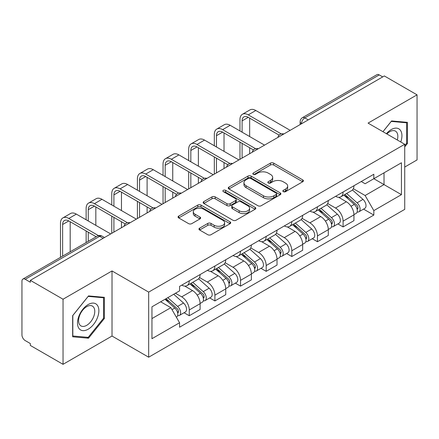 <?xml version="1.0" encoding="UTF-8"?>
<svg xmlns="http://www.w3.org/2000/svg" width="439" height="439" viewBox="0 0 439 439"><rect width="100%" height="100%" fill="white"/><g stroke="black" fill="none" stroke-linecap="round" stroke-linejoin="round"><path stroke-width="0.66" d="M283.314 191.651A1.597 0.922 0 0 0 285.575 191.651L302.712 181.757A2.283 1.317 0 0 0 303.382 180.824A2.283 1.317 0 0 0 302.712 179.891L273.678 163.127A2.283 1.317 0 0 0 270.451 163.127L253.308 173.021A1.597 0.922 0 0 0 252.842 173.674A1.597 0.922 0 0 0 253.308 174.327A1.597 0.922 0 0 0 255.569 174.327L257.786 173.048A7.298 4.214 0 0 1 268.108 173.048L270.528 174.442A7.298 4.214 0 0 1 272.668 177.422A7.298 4.214 0 0 1 270.528 180.402L268.311 181.686A1.597 0.922 0 0 0 267.845 182.339A1.597 0.922 0 0 0 268.311 182.986A1.597 0.922 0 0 0 270.572 182.986L272.789 181.708A7.298 4.214 0 0 1 283.111 181.708L285.531 183.107A7.298 4.214 0 0 1 287.671 186.087A7.298 4.214 0 0 1 285.531 189.066L283.314 190.345A1.597 0.922 0 0 0 282.848 190.998A1.597 0.922 0 0 0 283.314 191.651L283.314 190.345M199.63 228.137A2.283 1.317 0 0 0 198.96 229.07A2.283 1.317 0 0 0 199.63 229.998L207.773 234.706A2.283 1.317 0 0 0 211 234.706L230.036 223.714A2.283 1.317 0 0 0 230.705 222.782A2.283 1.317 0 0 0 230.036 221.849L201.002 205.084A2.283 1.317 0 0 0 197.775 205.084L178.739 216.076A2.283 1.317 0 0 0 178.069 217.009A2.283 1.317 0 0 0 178.739 217.936L188.578 223.621A2.283 1.317 0 0 0 191.805 223.621L199.954 218.918A2.283 1.317 0 0 0 200.618 217.985A2.283 1.317 0 0 0 199.954 217.053L195.07 214.237A6.102 3.523 0 0 1 193.286 211.746A6.102 3.523 0 0 1 197.051 208.492A6.102 3.523 0 0 1 203.701 209.255L222.82 220.29A6.102 3.523 0 0 1 224.609 222.782A6.102 3.523 0 0 1 220.839 226.036A6.102 3.523 0 0 1 214.188 225.273L211 223.435A2.283 1.317 0 0 0 207.773 223.435L199.63 228.137L199.63 229.998M148.667 292.111L112.016 270.951L63.04 299.222L30.329 280.34L384.344 75.958L417.05 94.84L368.074 123.112L404.725 144.272L148.667 292.111L148.667 357.203L404.725 209.37L404.725 144.272M257.945 205.737A2.283 1.317 0 0 0 261.172 205.737L280.208 194.746A2.283 1.317 0 0 0 280.878 193.818A2.283 1.317 0 0 0 280.208 192.886L251.168 176.121A2.283 1.317 0 0 0 247.947 176.121L228.911 187.107A2.283 1.317 0 0 0 228.242 188.04A2.283 1.317 0 0 0 228.911 188.973L257.945 205.737M223.983 191.997A1.597 0.922 0 0 1 225.602 192.222L225.602 190.323L255.125 207.367A2.283 1.317 0 0 1 255.794 208.3A2.283 1.317 0 0 1 255.125 209.233L236.089 220.219A2.283 1.317 0 0 1 232.862 220.219L203.822 203.455L203.822 201.594A2.283 1.317 0 0 0 203.153 202.522A2.283 1.317 0 0 0 203.822 203.455M203.822 201.594L211.971 196.891A2.283 1.317 0 0 1 215.198 196.891L226.974 203.691A2.283 1.317 0 0 0 230.201 203.691L235.606 200.568A2.283 1.317 0 0 0 236.27 199.635A2.283 1.317 0 0 0 235.606 198.708L223.341 191.629A1.597 0.922 0 0 1 222.875 190.976A1.597 0.922 0 0 1 223.863 190.125A1.597 0.922 0 0 1 225.602 190.323M63.04 299.222L63.04 364.321L30.329 345.438L30.329 343.539L25.237 340.598A4.648 2.683 -120 0 1 21.95 334.902L21.95 281.196A4.648 2.683 -120 0 1 22.91 279.067L97.365 236.083A4.648 2.683 60 0 1 99.686 236.314L25.237 279.297A4.648 2.683 -120 0 0 22.91 279.067M404.725 167.05L417.05 159.933L417.05 94.84M63.04 364.321L112.016 336.044L148.667 357.203M30.329 280.34L30.329 282.239L25.237 279.297M308.249 119.891L304.798 117.893A4.648 2.683 60 0 0 302.476 117.663L376.925 74.679A4.648 2.683 60 0 1 379.247 74.91L304.798 117.893A4.648 2.683 120 0 0 301.511 123.589L301.511 123.776M382.698 76.902L379.247 74.91M343.089 192.002A10.69 6.173 60 0 1 340.878 196.804L351.727 190.542A10.69 6.173 -120 0 0 353.938 185.741M327.697 203.515L335.533 208.037A10.69 6.173 60 0 1 343.089 221.135L353.938 214.869A10.69 6.173 -120 0 0 346.376 201.775L338.617 197.292M353.938 214.869L353.938 220.658L343.089 226.919L337.893 223.917M340.878 196.804A10.69 6.173 60 0 1 335.615 196.321M343.089 221.135L343.089 226.919M317.452 206.807A10.69 6.173 60 0 1 315.24 211.603L326.084 205.342A10.69 6.173 -120 0 0 328.301 200.541M312.25 238.723L317.452 241.724L328.301 235.463L328.301 229.674A10.69 6.173 -120 0 0 320.739 216.581L312.974 212.097M315.24 211.603A10.69 6.173 60 0 1 309.978 211.121M302.059 218.32L309.896 222.842A10.69 6.173 60 0 1 317.452 235.935L317.452 241.724M291.814 221.607A10.69 6.173 60 0 1 289.603 226.409L300.446 220.142A10.69 6.173 -120 0 0 302.663 215.346M286.612 253.522L291.814 256.524L302.663 250.263L302.663 244.474A10.69 6.173 -120 0 0 295.101 231.38L287.336 226.897M289.603 226.409A10.69 6.173 60 0 1 284.335 225.926M276.422 233.12L284.252 237.642A10.69 6.173 60 0 1 291.814 250.74L291.814 256.524M266.177 236.412A10.69 6.173 60 0 1 263.96 241.209L274.809 234.947A10.69 6.173 -120 0 0 277.02 230.146M260.975 268.328L266.177 271.329L277.025 265.068L277.025 259.279A10.69 6.173 -120 0 0 269.464 246.186L261.699 241.702M263.96 241.209A10.69 6.173 60 0 1 258.697 240.726M250.779 247.925L258.615 252.447A10.69 6.173 60 0 1 266.177 265.54L266.177 271.329M240.539 251.212A10.69 6.173 60 0 1 238.322 256.014L249.171 249.747A10.69 6.173 -120 0 0 251.382 244.951M235.337 283.128L240.539 286.129L251.382 279.868L251.382 274.079A10.69 6.173 -120 0 0 243.826 260.986L236.061 256.502M238.322 256.014A10.69 6.173 60 0 1 233.06 255.531M225.141 262.725L232.977 267.247A10.69 6.173 60 0 1 240.539 280.345L240.539 286.129M214.896 266.018A10.69 6.173 60 0 1 212.685 270.814L223.533 264.552A10.69 6.173 -120 0 0 225.745 259.751M209.699 297.933L214.896 300.934L225.745 294.673L225.745 288.884A10.69 6.173 -120 0 0 218.183 275.791L210.424 271.307M212.685 270.814A10.69 6.173 60 0 1 207.422 270.331M199.504 277.53L207.34 282.052A10.69 6.173 60 0 1 214.896 295.145L214.896 300.934M189.258 280.817A10.69 6.173 60 0 1 187.047 285.619L197.89 279.352A10.69 6.173 -120 0 0 200.107 274.556M184.056 312.733L189.258 315.734L200.107 309.473L200.107 303.684A10.69 6.173 -120 0 0 192.545 290.591L184.781 286.107M187.047 285.619A10.69 6.173 60 0 1 181.784 285.136M175.452 293.247L181.697 296.852A10.69 6.173 60 0 1 189.258 309.95L189.258 315.734M361.253 181.516L365.116 183.749L401.438 162.776L384.015 172.834L384.015 184.599L365.116 195.514L353.335 188.715M151.954 318.582L170.853 307.673L179.562 322.758L151.954 338.699L151.954 306.817L179.562 290.876L179.562 286.415L373.825 174.261L373.825 178.717L401.438 194.658L373.825 210.599L365.116 195.514M401.438 162.776L401.438 194.658M179.562 322.758L179.562 327.22L373.825 215.061L373.825 210.599M404.725 146.884L407.436 143.509L407.436 122.36L391.577 120.944L382.934 131.695M112.016 270.951L112.016 336.044M72.654 336.795L88.513 338.211L104.372 318.484L104.372 297.335L88.513 295.919L72.654 315.646L72.654 336.795M170.853 307.673L160.663 301.785M363.53 209.118L373.825 215.061M406.613 143.037L407.436 143.509M86.834 337.245L88.513 338.211M103.549 318.006L104.372 318.484M283.951 191.876L285.531 190.965A7.298 4.214 0 0 0 287.671 187.985L287.671 186.087M272.668 177.422L272.668 179.321A7.298 4.214 0 0 1 270.528 182.3L268.948 183.217M302.685 181.773L273.678 165.026A2.283 1.317 0 0 0 270.451 165.026L253.945 174.552M280.181 194.762L251.168 178.02A2.283 1.317 0 0 0 247.947 178.02L228.938 188.989M276.175 194.466A1.597 0.922 0 0 0 276.641 193.818A1.597 0.922 0 0 0 276.175 193.165L250.685 178.448A1.597 0.922 0 0 0 248.43 178.448L246.087 179.798A7.298 4.214 0 0 0 243.952 182.778A7.298 4.214 0 0 0 246.087 185.757L263.51 195.816A7.298 4.214 0 0 0 273.837 195.816L276.175 194.466L276.175 196.365A1.597 0.922 0 0 0 276.641 195.712L276.641 193.818M243.952 182.778L243.952 184.676A7.298 4.214 0 0 0 246.087 187.656L246.087 185.757M276.175 196.365L273.837 197.715A7.298 4.214 0 0 1 263.51 197.715L246.087 187.656M203.855 203.471L211.971 198.785L211.971 196.891M236.27 199.635L236.27 201.534A2.283 1.317 0 0 1 235.606 202.467L230.201 205.584A2.283 1.317 0 0 1 226.974 205.584L215.198 198.785A2.283 1.317 0 0 0 211.971 198.785M225.602 192.222L255.092 209.249M239.195 210.742A6.102 3.523 0 0 0 245.845 211.51A6.102 3.523 0 0 0 249.61 208.251A6.102 3.523 0 0 0 247.821 205.759L241.088 201.874A2.283 1.317 0 0 0 237.861 201.874L232.456 204.991A2.283 1.317 0 0 0 231.792 205.924A2.283 1.317 0 0 0 232.456 206.857L239.195 210.742L239.195 212.641A6.102 3.523 0 0 0 245.845 213.403A6.102 3.523 0 0 0 249.61 210.149L249.61 208.251M231.792 205.924L231.792 207.823A2.283 1.317 0 0 0 232.456 208.755L232.456 206.857M239.195 212.641L232.456 208.755M224.609 222.782L224.609 224.68A6.102 3.523 0 0 1 220.839 227.934A6.102 3.523 0 0 1 214.188 227.172L211 225.333A2.283 1.317 0 0 0 207.773 225.333L199.657 230.02M193.286 211.746L193.286 213.645A6.102 3.523 0 0 0 195.07 216.136L195.07 214.237M199.921 218.935L195.07 216.136M230.009 223.731L201.002 206.983A2.283 1.317 0 0 0 197.775 206.983L178.766 217.958M343.836 195.097L354.278 204.42A5.811 3.353 60 0 1 356.106 213.403L353.938 214.655M344.11 195.344L349.027 198.181M344.889 194.488L356.512 204.859A2.788 1.608 60 0 1 357.39 209.173A2.788 1.608 60 0 1 357.132 209.277M346.629 193.484L357.077 202.807A5.811 3.353 60 0 1 358.899 211.79A5.811 3.353 60 0 1 357.143 211.977M352.451 189.983L362.993 199.388A5.811 3.353 60 0 1 364.814 208.377L358.899 211.79M242.098 132.177L242.098 120.884A8.714 5.032 60 0 1 243.903 116.895A8.714 5.032 60 0 1 248.26 117.328L279.122 135.141M290.174 130.328L255.822 110.496A11.738 6.777 -120 0 0 249.95 109.915L242.394 114.277A11.738 6.777 -120 0 0 239.963 119.649L239.963 130.943M281.245 133.9L248.26 114.859A11.738 6.777 -120 0 0 242.394 114.277M239.963 142.137L239.963 159.313M242.098 158.078L242.098 143.372M249.659 153.716L249.659 147.74M249.659 136.54L249.659 118.135M318.193 209.897L328.641 219.22A5.811 3.353 60 0 1 330.468 228.203L328.301 229.46M318.473 210.144L323.389 212.986M319.246 209.288L330.874 219.665A2.788 1.608 60 0 1 331.747 223.978A2.788 1.608 60 0 1 331.494 224.077M320.991 208.284L331.434 217.607A5.811 3.353 60 0 1 333.261 226.595A5.811 3.353 60 0 1 331.505 226.782M326.814 204.788L337.355 214.194A5.811 3.353 60 0 1 339.177 223.177L333.261 226.595M292.555 224.702L303.003 234.025A5.811 3.353 60 0 1 304.825 243.008L302.658 244.26M292.835 224.949L297.752 227.786M293.609 224.093L305.237 234.464A2.788 1.608 60 0 1 306.109 238.778A2.788 1.608 60 0 1 305.857 238.882M295.348 223.089L305.796 232.412A5.811 3.353 60 0 1 307.624 241.395A5.811 3.353 60 0 1 305.868 241.582M301.176 219.588L311.712 228.993A5.811 3.353 60 0 1 313.539 237.982L307.624 241.395M400.769 141.995A15.107 8.725 120 0 0 400.5 130.394A15.107 8.725 120 0 0 386.408 133.697M397.306 139.992A11.436 6.601 120 0 0 396.752 132.326A11.436 6.601 120 0 0 395.468 131.129A11.436 6.601 120 0 0 386.874 133.966M382.967 131.711L391.248 121.411L406.613 122.788L406.613 143.273L404.725 145.627M405.598 122.196L406.613 122.788M97.436 305.363A15.107 8.725 120 0 0 82.845 309.275A15.107 8.725 120 0 0 78.932 328.383A15.107 8.725 120 0 0 93.523 324.476A15.107 8.725 120 0 0 97.436 305.363M93.688 307.295A11.436 6.601 120 0 0 92.404 306.104A11.436 6.601 120 0 0 81.764 311.443A11.436 6.601 120 0 0 79.678 324.723A11.436 6.601 120 0 0 80.968 325.914A11.436 6.601 120 0 0 91.608 320.574A11.436 6.601 120 0 0 93.688 307.295M88.184 337.366L72.819 335.989L72.819 315.504L88.184 296.385L103.549 297.757L103.549 318.248L88.184 337.366M102.534 297.17L103.549 297.757M216.46 146.977L216.46 135.689A8.714 5.032 60 0 1 218.265 131.695A8.714 5.032 60 0 1 222.622 132.128L253.484 149.946M264.53 145.128L230.184 125.296A11.738 6.777 -120 0 0 224.313 124.714L216.756 129.082A11.738 6.777 -120 0 0 214.325 134.455L214.325 145.743M255.602 148.706L222.622 129.664A11.738 6.777 -120 0 0 216.756 129.082M214.325 156.942L214.325 174.118M216.46 172.884L216.46 158.177M224.022 168.516L224.022 162.54M224.022 151.345L224.022 132.935M190.822 161.782L190.822 150.489A8.714 5.032 60 0 1 192.628 146.5A8.714 5.032 60 0 1 196.985 146.933L227.841 164.746M238.893 159.933L204.547 140.101A11.738 6.777 -120 0 0 198.675 139.52L191.113 143.882A11.738 6.777 -120 0 0 188.682 149.255L188.682 160.548M229.965 163.506L196.985 144.464A11.738 6.777 -120 0 0 191.113 143.882M188.682 171.742L188.682 188.918M190.822 187.683L190.822 172.977M198.379 183.321L198.379 177.345M198.379 166.145L198.379 147.74M266.917 239.502L277.366 248.825A5.811 3.353 60 0 1 279.188 257.808L277.02 259.065M267.192 239.749L272.114 242.591M267.971 238.893L279.594 249.27A2.788 1.608 60 0 1 280.472 253.583A2.788 1.608 60 0 1 280.219 253.682M269.711 237.889L280.159 247.212A5.811 3.353 60 0 1 281.981 256.195A5.811 3.353 60 0 1 280.23 256.381M275.538 234.393L286.074 243.799A5.811 3.353 60 0 1 287.902 252.782L281.981 256.195M241.28 254.307L251.728 263.63A5.811 3.353 60 0 1 253.55 272.614L251.382 273.865M241.554 254.554L246.471 257.391M242.333 253.698L253.956 264.069A2.788 1.608 60 0 1 254.834 268.383A2.788 1.608 60 0 1 254.576 268.487M244.073 252.694L254.521 262.017A5.811 3.353 60 0 1 256.343 271A5.811 3.353 60 0 1 254.587 271.187M249.895 249.193L260.437 258.598A5.811 3.353 60 0 1 262.259 267.581L256.343 271M215.642 269.107L226.085 278.43A5.811 3.353 60 0 1 227.912 287.413L225.745 288.664M215.917 269.354L220.833 272.196M216.696 268.498L228.318 278.875A2.788 1.608 60 0 1 229.196 283.188A2.788 1.608 60 0 1 228.938 283.287M218.435 267.494L228.884 276.817A5.811 3.353 60 0 1 230.705 285.8A5.811 3.353 60 0 1 228.949 285.987M224.258 263.998L234.799 273.404A5.811 3.353 60 0 1 236.621 282.387L230.705 285.8M165.179 176.582L165.179 165.294A8.714 5.032 60 0 1 166.985 161.3A8.714 5.032 60 0 1 171.347 161.733L202.203 179.551M213.255 174.733L178.903 154.901A11.738 6.777 -120 0 0 173.037 154.319L165.476 158.688A11.738 6.777 -120 0 0 163.045 164.06L163.045 175.348M204.327 178.311L171.347 159.269A11.738 6.777 -120 0 0 165.476 158.688M163.045 186.548L163.045 203.723M165.179 202.489L165.179 187.782M172.741 198.121L172.741 192.145M172.741 180.95L172.741 162.54M139.542 191.388L139.542 180.094A8.714 5.032 60 0 1 141.347 176.105A8.714 5.032 60 0 1 145.704 176.538L176.566 194.351M187.618 189.533L153.266 169.706A11.738 6.777 -120 0 0 147.4 169.125L139.838 173.487A11.738 6.777 -120 0 0 137.407 178.86L137.407 190.153M178.689 193.111L145.704 174.069A11.738 6.777 -120 0 0 139.838 173.487M137.407 201.347L137.407 218.523M139.542 217.289L139.542 202.582M147.103 212.926L147.103 206.95M147.103 195.75L147.103 177.345M113.904 206.187L113.904 194.9A8.714 5.032 60 0 1 115.709 190.905A8.714 5.032 60 0 1 120.066 191.338L150.928 209.156M161.975 204.338L127.628 184.506A11.738 6.777 -120 0 0 121.757 183.925L114.2 188.293A11.738 6.777 -120 0 0 111.769 193.665L111.769 204.953M153.052 207.916L120.066 188.869A11.738 6.777 -120 0 0 114.2 188.293M111.769 216.153L111.769 233.328M113.904 232.094L113.904 217.387M121.466 227.726L121.466 221.75M121.466 210.555L121.466 192.145M189.999 283.912L200.447 293.23A5.811 3.353 60 0 1 202.275 302.219L200.102 303.47M190.279 284.159L195.196 286.996M191.053 283.303L202.681 293.675A2.788 1.608 60 0 1 203.553 297.988A2.788 1.608 60 0 1 203.301 298.086M192.792 282.299L203.241 291.622A5.811 3.353 60 0 1 205.068 300.605A5.811 3.353 60 0 1 203.312 300.792M198.62 278.798L209.162 288.204A5.811 3.353 60 0 1 210.983 297.187L205.068 300.605M88.266 220.993L88.266 209.699A8.714 5.032 60 0 1 90.072 205.71A8.714 5.032 60 0 1 94.429 206.143L125.291 223.956M136.337 219.138L101.991 199.311A11.738 6.777 -120 0 0 96.119 198.73L88.563 203.092A11.738 6.777 -120 0 0 86.132 208.465L86.132 219.758M127.409 222.716L94.429 203.674A11.738 6.777 -120 0 0 88.563 203.092M86.132 230.952L86.132 242.569M88.266 241.335L88.266 232.187M95.828 236.972L95.828 236.55M95.828 225.355L95.828 206.95M164.998 299.283L174.81 308.035A5.811 3.353 60 0 1 176.632 317.018L176.346 317.188M165.097 299.228L169.558 301.796M166.057 298.674L177.043 308.48A2.788 1.608 60 0 1 177.916 312.793A2.788 1.608 60 0 1 177.663 312.892M167.797 297.669L177.603 306.422A5.811 3.353 60 0 1 179.425 315.405A5.811 3.353 60 0 1 177.674 315.592M173.712 294.256L183.518 303.009A5.811 3.353 60 0 1 185.346 311.992L179.425 315.405M62.629 256.14L62.629 224.499A8.714 5.032 60 0 1 64.434 220.51A8.714 5.032 60 0 1 68.791 220.943L96.19 236.764M110.699 233.943L76.348 214.111A11.738 6.777 -120 0 0 70.481 213.53L62.92 217.892A11.738 6.777 -120 0 0 60.489 223.27L60.489 257.375M98.484 235.622L68.791 218.474A11.738 6.777 -120 0 0 62.92 217.892M70.185 251.777L70.185 221.75M301.675 123.683L301.511 123.589A4.648 2.683 0 0 1 300.15 121.691L300.15 124.566M214.896 295.145L225.745 288.884M240.539 280.345L251.382 274.079M266.177 265.54L277.025 259.279M291.814 250.74L302.663 244.474M317.452 235.935L328.301 229.674M189.258 309.95L200.107 303.684M181.697 296.852L192.545 290.591M207.34 282.052L218.183 275.791M232.977 267.247L243.826 260.986M258.615 252.447L269.464 246.186M284.252 237.642L295.101 231.38M309.896 222.842L320.739 216.581M335.533 208.037L346.376 201.775M283.473 134.191A4.648 2.683 120 0 0 281.421 135.377M257.836 148.997A4.648 2.683 120 0 0 255.783 150.182M232.193 163.796A4.648 2.683 120 0 0 230.14 164.982M206.555 178.602A4.648 2.683 120 0 0 204.503 179.787M180.917 193.401A4.648 2.683 120 0 0 178.865 194.587M155.28 208.207A4.648 2.683 120 0 0 153.227 209.392M129.642 223.007A4.648 2.683 120 0 0 127.59 224.192M103.138 238.306L99.686 236.314A4.648 2.683 120 0 1 102.013 236.083A4.648 4.648 0 0 0 97.365 236.083M285.531 190.965L285.531 189.066M268.311 182.986L268.311 181.686M270.528 182.3L270.528 180.402M253.308 174.327L253.308 173.021M270.451 165.026L270.451 163.127M273.678 165.026L273.678 163.127M302.712 181.757L302.712 179.891M228.911 188.973L228.911 187.107M247.947 178.02L247.947 176.121M251.168 178.02L251.168 176.121M280.208 194.746L280.208 192.886M263.51 197.715L263.51 195.816M273.837 197.715L273.837 195.816M215.198 198.785L215.198 196.891M226.974 205.584L226.974 203.691M230.201 205.584L230.201 203.691M235.606 202.467L235.606 200.568M255.125 209.233L255.125 207.367M207.773 225.333L207.773 223.435M211 225.333L211 223.435M214.188 227.172L214.188 225.273M199.954 218.918L199.954 217.053M178.739 217.936L178.739 216.076M197.775 206.983L197.775 205.084M201.002 206.983L201.002 205.084M230.036 223.714L230.036 221.849M354.278 204.42L351.024 206.297M357.966 207.899L356.918 208.503M362.993 199.388L357.077 202.807M248.26 114.859L255.822 110.496M242.098 120.884L248.26 117.328M328.641 219.22L325.387 221.102M332.328 222.699L331.28 223.303M337.355 214.194L331.434 217.607M303.003 234.025L299.744 235.902M306.691 237.499L305.643 238.108M311.712 228.993L305.796 232.412M222.622 129.664L230.184 125.296M216.46 135.689L222.622 132.128M196.985 144.464L204.547 140.101M190.822 150.489L196.985 146.933M277.366 248.825L274.106 250.707M281.048 252.304L280 252.908M286.074 243.799L280.159 247.212M251.728 263.63L248.469 265.507M255.41 267.104L254.362 267.713M260.437 258.598L254.521 262.017M226.085 278.43L222.831 280.312M229.773 281.909L228.724 282.513M234.799 273.404L228.884 276.817M171.347 159.269L178.903 154.901M165.179 165.294L171.347 161.733M145.704 174.069L153.266 169.706M139.542 180.094L145.704 176.538M120.066 188.869L127.628 184.506M113.904 194.9L120.066 191.338M200.447 293.23L197.193 295.112M204.135 296.709L203.087 297.318M209.162 288.204L203.241 291.622M94.429 203.674L101.991 199.311M88.266 209.699L94.429 206.143M174.81 308.035L172 309.66M178.492 311.514L177.449 312.118M183.518 303.009L177.603 306.422M68.791 218.474L76.348 214.111M62.629 224.499L68.791 220.943M283.868 133.966A4.648 4.648 0 0 0 277.903 137.407M258.231 148.766A4.648 4.648 0 0 0 252.266 152.212M232.588 163.571A4.648 4.648 0 0 0 226.623 167.012M206.95 178.371A4.648 4.648 0 0 0 200.985 181.817M181.312 193.176A4.648 4.648 0 0 0 175.348 196.617M155.675 207.976A4.648 4.648 0 0 0 149.71 211.422M130.037 222.782A4.648 4.648 0 0 0 124.072 226.222M104.498 237.521L102.013 236.083M302.476 117.663A4.648 4.648 0 0 0 300.15 121.691"/></g></svg>

